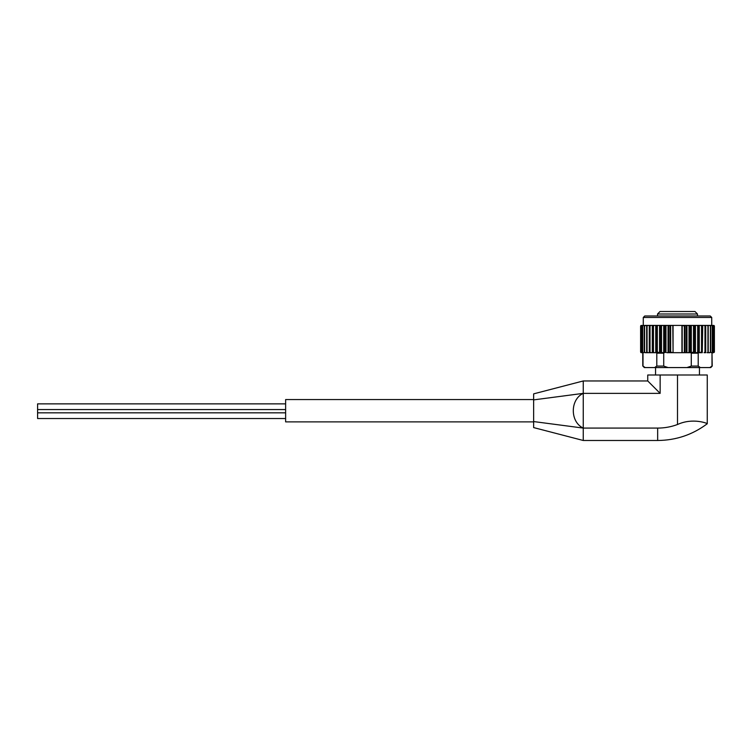 <?xml version="1.0" encoding="UTF-8"?>
<svg xmlns="http://www.w3.org/2000/svg" width="752" height="752" viewBox="0 0 752 752"><rect width="100%" height="100%" fill="white"/><g stroke="black" fill="none" stroke-linecap="round" stroke-linejoin="round"><path stroke-width="1.13" d="M697.471 315.981L697.471 313.998L694.989 311.516L660.021 311.516L657.539 313.998L657.539 315.981M650.941 325.4L649.737 326.142L649.737 351.945L650.941 352.688L649.615 352.688L649.615 325.4L662.38 325.4L661.187 326.142L661.187 351.945L662.38 352.688L660.115 352.688L663.725 353.186L663.725 366.083L668.077 367.568L645.188 367.568L643.007 366.083L643.007 353.186L642.405 352.688M658.216 325.4L656.994 326.142L656.994 351.945L659.56 352.688L656.797 353.186L656.797 366.083L654.616 367.568M712.595 352.688L711.994 353.186L711.994 366.083L709.813 367.568L686.924 367.568L691.285 366.083L686.924 367.568L668.077 367.568M662.38 325.4L685.551 325.4L684.752 326.142L684.752 351.945L685.551 352.688L682.196 352.688L686.341 352.688L686.341 325.4L685.551 325.4L698.458 325.4L698.458 352.688L691.285 353.186L691.285 366.083L698.213 366.083L700.394 367.568M697.612 352.688L695.44 352.688L695.44 325.4L702.133 325.4L702.133 352.688L697.612 352.688L698.213 353.186L698.213 366.083M645.188 367.568L644.267 367.568L643.007 366.083M705.338 325.4L712.576 325.4M642.434 325.4L641.306 325.719M641.437 325.719L641.437 352.368L641.437 325.719L643.458 325.4M644.737 325.4L642.509 325.719M646.748 325.494L644.314 325.719M645 325.4L649.662 325.4M647.068 325.4L647.951 325.4L646.786 326.142L646.833 325.4M702.133 325.4L705.395 325.4L705.329 326.142L704.069 325.4M708.328 325.719L707.059 325.4L708.224 326.142L707.942 352.368L707.942 325.719M708.262 325.494L710.424 325.4L710.678 326.142L709.54 325.4M712.501 325.719L711.552 325.4M713.704 325.719L712.83 325.4L713.761 326.142L713.573 352.368L713.573 325.719M694.416 325.4L693.889 326.142L693.889 351.945L694.416 352.688L694.895 352.688L694.895 325.4L691.314 325.4L691.314 352.688L693.823 351.945L693.823 326.142L692.62 325.4M683.587 352.688L684.677 351.945L684.677 326.142L682.196 325.4L682.196 352.688L673.068 352.688L673.068 325.4M673.068 352.688L672.805 325.4L668.66 325.4L668.66 352.688L670.248 351.945L670.248 326.142L669.459 325.4M665.981 325.719L665.981 352.368L665.981 325.719L666.808 325.4L664.909 325.4L665.576 326.142L665.341 352.368L665.341 325.719M665.981 352.368L663.687 352.688L663.687 325.4L660.115 325.4L660.115 352.688L659.56 352.688L659.56 325.4L656.552 325.4L656.75 352.368L656.75 325.719M640.723 325.719L641.296 325.4L640.723 325.719M641.428 325.4L640.61 326.142L640.61 351.945L640.61 326.142M643.533 325.4L642.481 326.142L642.481 351.945L642.509 326.142M645.47 325.4L644.323 326.142L644.314 352.368L644.361 326.142M646.786 326.142L646.786 351.945L647.951 352.688L646.682 352.368L646.682 325.719M654.381 325.4L653.159 326.142L653.159 351.945L654.381 352.688L652.868 352.688L652.868 325.4M660.585 352.688L661.111 351.945L661.111 326.142L660.585 325.4M671.423 325.4L670.248 326.142M690.092 325.4L689.424 326.142L689.424 351.945L690.092 352.688L688.193 352.688L689.349 351.945L689.349 326.142L688.193 325.4M696.794 352.688L698.006 351.945L698.006 326.142L696.794 325.4M699.266 325.4L699.266 352.688L701.851 351.945L701.851 326.142L700.629 325.4M705.423 325.719L705.395 352.688L704.069 352.688L705.273 351.945L705.273 326.142M710.696 325.719L710.696 352.368L709.54 352.688L710.649 351.945L710.649 326.142M712.529 326.142L712.529 351.945L711.477 352.688L712.501 351.945L712.501 326.142L711.477 325.4M714.287 325.719L713.704 325.4L714.287 325.719M713.761 326.142L713.77 351.945L712.83 352.688L714.4 351.945L714.391 326.142L713.573 325.4M641.437 352.368L642.18 352.688L641.23 351.945L641.249 326.142M668.049 325.4L668.049 352.688L666.808 352.688L672.805 352.688L670.333 351.945L670.333 326.142M708.224 351.945L708.224 326.142M714.4 351.945L714.391 326.142M640.723 352.368L641.296 352.688L640.723 352.368M640.61 351.945L641.296 352.688L643.505 352.688L642.481 351.945L643.458 352.688M644.361 351.945L645.47 352.688L644.314 352.368M649.578 352.35L649.578 325.738L649.737 351.945M658.216 352.688L656.75 352.368M664.27 325.4L664.27 352.688L665.341 352.368M694.416 352.688L692.62 352.688M705.273 351.945L705.423 325.738L705.423 352.35M711.552 352.688L713.573 352.368M656.552 352.688L656.242 325.4M654.381 352.688L657.398 352.688M652.868 352.688L652.745 325.4M650.941 352.688L655.744 352.688L655.744 325.4M647.951 352.688L652.294 352.688L652.294 325.4M645.47 352.688L649.277 352.688L649.277 325.4M644.737 352.688L646.748 352.594M642.434 352.688L641.428 352.688M713.573 352.688L712.576 352.688M709.54 352.688L708.262 352.594M707.059 352.688L710.001 352.688M704.069 352.688L705.724 352.688L705.724 325.4M702.265 325.4L702.265 352.688L702.716 325.4M698.758 325.4L698.458 352.688M677.505 375.004L677.505 424.504C692.818 417.454 707.839 423.498 707.265 423.743C707.811 423.508 692.893 417.454 677.505 424.504C671.104 426.892 664.486 428.085 657.662 428.085L657.662 440.484C676.029 440.334 692.564 434.75 707.265 423.743L707.265 375.004L660.143 375.004L660.143 393.362L647.745 380.963L647.745 375.004L660.143 375.004M657.662 440.484L583.251 440.484L583.251 428.085C569.978 421.947 569.969 399.5 583.251 393.362L583.251 380.963L533.647 393.86L533.647 421.562L583.251 428.085L657.662 428.085M533.647 399.885L583.251 393.362L660.143 393.362M533.647 421.562L533.647 427.587L583.251 440.484M533.647 421.881L285.628 421.881L285.628 399.566L533.647 399.566M655.556 375.004L655.556 367.568L699.454 367.568L699.454 375.004M708.506 315.981L644.765 315.981L710.245 315.981L711.73 317.466L711.73 325.4M663.687 352.688L662.38 352.688M691.314 352.688L686.952 352.688L686.952 325.4M690.731 325.4L690.731 352.688L690.092 352.688M688.193 352.688L685.551 352.688M711.994 353.186L712.229 366.083L710.743 367.568L709.813 367.568M285.628 403.862L37.6 403.862L37.6 418.535L285.628 418.535M697.471 313.998L657.539 313.998M643.007 353.186L642.283 352.688M663.725 353.186L656.797 353.186M663.725 366.083L656.797 366.083M698.213 353.186L691.285 353.186M583.251 428.085L583.251 393.362M711.73 317.466L643.28 317.466L644.765 315.981M684.358 352.368L684.358 325.719M670.652 352.368L670.652 325.719M681.932 352.688L681.932 325.4M714.24 352.368L714.24 325.719M712.276 352.368L712.276 325.719M710.696 352.115L710.696 325.973M710.396 352.368L710.396 325.719M704.972 352.368L704.972 325.719M702.048 352.368L702.048 325.719M701.541 352.368L701.541 325.719M698.251 352.368L698.251 325.719M697.687 352.368L697.687 325.719M694.105 352.368L694.105 325.719M693.494 352.368L693.494 325.719M689.669 352.368L689.669 325.719M689.02 352.368L689.02 325.719M685.025 352.368L685.025 325.719M669.985 352.368L669.985 325.719M661.516 352.368L661.516 325.719M660.905 352.368L660.905 325.719M657.323 352.368L657.323 325.719M653.469 352.368L653.469 325.719M652.962 352.368L652.962 325.719M650.029 352.368L650.029 325.719M647.058 352.368L647.058 325.719M646.682 352.265L646.682 325.823L646.673 352.293M644.614 352.368L644.614 325.719M644.314 352.115L644.314 325.973M642.725 352.368L642.725 325.719M640.77 352.368L640.77 325.719M712.229 353.186L712.727 352.688M642.781 353.186L642.781 366.083M583.251 380.963L647.745 380.963M643.28 317.466L643.28 325.4M713.78 352.105L713.78 325.983M712.539 352.18L712.539 325.917M710.715 352.237L710.715 325.851M644.295 352.237L644.295 325.851M642.462 352.171L642.462 325.917M641.23 352.105L641.23 325.983M37.6 412.829L285.628 412.829M37.6 409.558L285.628 409.558"/></g></svg>
